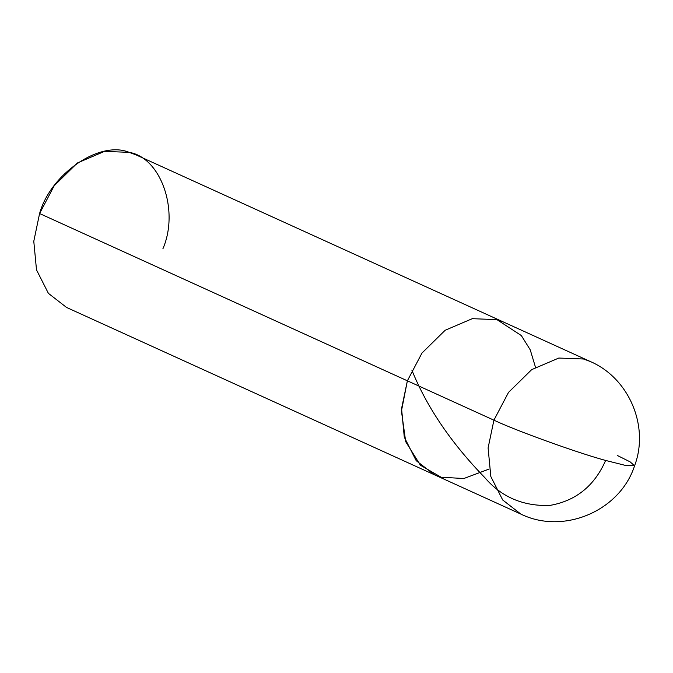 <?xml version="1.0" encoding="UTF-8"?>
<svg xmlns="http://www.w3.org/2000/svg" width="673" height="673" viewBox="0 0 673 673"><rect width="100%" height="100%" fill="white"/><g stroke="black" fill="none" stroke-linecap="round" stroke-linejoin="round"><path stroke-width="1.01" d="M617.225 455.419L630.113 461.863L634.58 465.775L625.764 465.497L605.019 460.29C576.727 452.576 515.619 430.518 493.915 420.171L407.375 380.809L401.436 411.052L405.701 441.69L420.389 465.211L441.126 477.233L463.882 478.511L489.136 469.039L463.882 478.511L441.126 477.233L420.389 465.211L405.701 441.69L401.436 411.052L407.375 380.809L421.979 353.047L445.164 330.258L472.286 318.682L496.935 319.633L503.74 322.14L496.935 319.633L472.286 318.682L445.164 330.258L421.979 353.047L407.375 380.809L421.979 353.047L445.164 330.258L472.286 318.682L496.935 319.633L521.339 335.566L530.231 349.817L535.464 367.189L530.231 349.817L521.339 335.566L496.935 319.633L472.286 318.682L445.164 330.258L421.979 353.047L407.375 380.809L401.562 408.57L404.288 437.172L416.175 460.643L434.329 474.734L416.175 460.643L404.288 437.172L401.562 408.57L407.375 380.809L39.589 213.526L54.193 185.756L77.387 162.967L104.5 151.391L129.157 152.342L135.954 154.849L590.271 361.502L583.474 358.995L558.817 358.044L531.704 369.62L508.51 392.409L493.915 420.171L508.51 392.409L531.704 369.62L558.817 358.044L583.474 358.995L590.271 361.502C629.019 378.075 649.554 426.346 634.58 465.775L625.764 465.497L605.019 460.29C576.727 452.576 515.619 430.518 493.915 420.171L39.589 213.526C50.643 173.752 99.898 140.102 129.157 152.342C160.906 157.541 179.472 210.565 162.908 248.766M493.915 420.171L488.102 447.932L490.827 476.534L502.714 500.005L520.868 514.096L502.714 500.005L490.827 476.534L488.102 447.932L493.915 420.171M39.589 213.526L33.785 241.279L36.502 269.881L48.397 293.352L66.543 307.443L520.868 514.096C563.469 535.001 620.035 511 634.58 465.775M605.591 460.568C594.402 485.931 575.836 500.889 549.883 505.415C523.274 506.399 501.604 497.162 484.871 477.695C451.137 442.977 426.791 407.098 411.842 370.057"/></g></svg>

